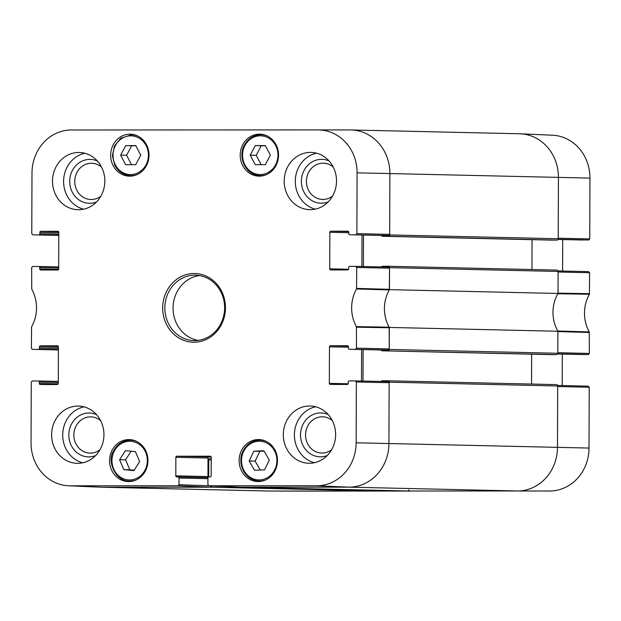<?xml version="1.0" encoding="UTF-8"?>
<svg xmlns="http://www.w3.org/2000/svg" width="621" height="621" viewBox="0 0 621 621"><rect width="100%" height="100%" fill="white"/><g stroke="black" fill="none" stroke-linecap="round" stroke-linejoin="round"><path stroke-width="0.93" d="M409.045 491.009A1.366 1.242 -88.7 0 0 409.099 491.009L517.472 490.978A43.633 39.86 -88.7 0 0 557.479 447.337L557.697 385.983A1.366 1.242 -88.7 0 0 556.455 384.616L387.962 380.805M381.193 381.465A0.815 0.745 -88.7 0 1 381.931 380.805L387.908 380.805A1.366 1.242 91.3 0 1 389.15 382.171L388.932 443.518A43.633 39.86 91.3 0 1 348.924 487.159L240.552 487.198A1.366 1.242 91.3 0 1 240.28 487.159M211.901 485.909A1.366 1.242 91.3 0 1 210.659 487.206L102.286 487.237A43.633 39.86 91.3 0 1 101.448 487.229L269.995 491.04A43.633 39.86 -88.7 0 0 270.834 491.048L379.206 491.017A1.366 1.242 -88.7 0 0 380.269 490.357M388.661 235.468L349.778 234.738A1.095 0.994 91.3 0 1 349.763 234.738L388.661 235.468L389.662 234.373L389.879 173.57L558.426 177.381A43.633 39.86 -88.7 0 0 519.552 133.771L351.005 129.96A43.633 39.86 91.3 0 1 389.879 173.57L389.662 234.917A1.366 1.242 91.3 0 1 388.412 236.283L556.959 240.094A1.366 1.242 -88.7 0 0 558.209 238.736L558.426 177.381L558.209 238.192L589.74 238.914L589.95 178.111A42.942 39.232 -88.7 0 0 552.457 135.215L520.328 133.802A43.633 39.86 91.3 0 1 558.426 177.381L589.95 178.111M556.959 240.094L550.982 240.102A0.815 0.745 91.3 0 1 550.951 240.102M532.05 239.675L531.941 269.53M558.015 293.469A35.451 32.385 -88.7 0 0 557.883 331.249L389.344 327.438A35.451 32.385 91.3 0 1 389.468 289.65L558.015 293.469L558.093 271.455A1.366 1.242 -88.7 0 0 556.851 270.096L388.358 266.277M381.286 349.988L381.286 349.996A0.815 0.745 -88.7 0 0 382.016 350.811L556.556 354.622A1.366 1.242 -88.7 0 0 557.813 353.264L557.883 331.249M556.556 354.622L550.579 354.622A0.815 0.745 91.3 0 1 550.548 354.622L382.016 350.811A0.815 0.745 -88.7 0 0 382.031 350.811L550.579 354.622M531.646 354.195L531.545 384.057M208.695 476.951L208.757 459.936A1.366 1.242 91.3 0 1 210.007 458.57L211.233 458.57M362.998 381.061L363.106 349.576M389.344 327.438L389.266 349.444A1.366 1.242 91.3 0 1 388.016 350.811M556.882 270.096L388.335 266.277A1.366 1.242 91.3 0 1 389.546 267.643L389.468 289.65M388.311 266.277L382.326 266.277A0.815 0.745 -88.7 0 0 381.589 266.945M363.394 266.541L363.502 235.049M381.69 235.46L381.69 235.468A0.815 0.745 -88.7 0 0 382.435 236.283L388.412 236.283M58.801 234.171L39.868 233.744A1.095 0.994 91.3 0 1 38.867 234.831L58.793 235.437L32.75 234.839L31.78 233.744L31.989 172.941A42.942 39.232 91.3 0 1 71.368 129.983L318.006 129.913A42.942 39.232 91.3 0 1 318.061 129.913A42.942 39.232 91.3 0 1 357.091 172.84L389.879 173.57A43.633 39.86 -88.7 0 0 350.221 129.952A43.633 39.86 -88.7 0 0 350.166 129.952A43.633 39.86 91.3 0 1 351.005 129.96M557.697 353.823L588.335 354.537L589.337 353.442L589.267 331.917A36.142 33.014 91.3 0 1 589.399 294.253L589.616 272.728L588.646 271.641L558 270.935L588.646 271.641M588.335 354.537L582.242 354.537A1.095 0.994 -88.7 0 0 582.242 354.537L557.619 353.978L582.219 354.537A1.095 0.994 -88.7 0 1 582.203 354.537M562.315 354.086L562.207 385.563M589.22 387.256L557.697 386.526L557.479 447.337A43.633 39.86 91.3 0 1 517.472 490.978L549.632 491.017A42.942 39.232 -88.7 0 0 589.011 448.059L589.22 387.256L588.25 386.161L557.604 385.455L588.25 386.161M302.885 491.087A42.942 39.232 -88.7 0 0 302.939 491.087A42.942 39.232 -88.7 0 0 302.994 491.087L411.149 491.009M558.093 239.302L588.739 240.009L589.74 238.914M588.739 240.009L558.023 239.45L582.622 240.009A1.095 0.994 -88.7 0 0 582.638 240.009M562.711 239.559L562.603 271.035M589.616 272.728L558.093 271.998L558.023 293.151L589.546 293.686M518.714 133.763A43.633 39.86 91.3 0 1 520.328 133.802M410.861 491.056L270.834 491.048A43.633 39.86 91.3 0 1 270.779 491.048L302.939 491.087M409.596 491.009L408.602 489.915M589.414 332.483L557.883 331.56L557.813 352.712L589.337 353.442M589.399 294.253L557.868 293.725A35.451 32.385 -88.7 0 0 557.736 330.985L589.267 331.917M58.405 348.699L39.472 348.272A1.095 0.994 91.3 0 1 38.471 349.359L58.397 349.965L32.354 349.359L31.384 348.272L31.601 326.747A36.142 33.014 -88.7 0 0 31.733 289.083L31.663 267.558L32.665 266.463L38.758 266.463A1.095 0.994 91.3 0 1 39.752 267.558L58.684 267.985M39.472 348.272L39.472 346.906L58.405 347.333M58.188 346.215L40.474 345.812A1.095 0.994 -88.7 0 0 39.472 346.906M40.474 345.812L57.458 345.812A1.095 0.994 -88.7 0 0 57.411 345.812M58.195 383.871L39.348 383.444A1.095 0.994 -88.7 0 0 40.318 384.539L57.279 384.531A1.095 0.994 -88.7 0 0 58.281 383.436L58.405 346.898A1.095 0.994 -88.7 0 0 57.435 345.812M39.348 383.444L39.348 382.078L58.281 382.513M211.156 485.878L179.003 484.698L178.002 485.785L70.126 485.816A42.942 39.232 91.3 0 1 68.543 485.785A42.942 39.232 91.3 0 1 31.05 442.889L31.26 382.086L32.261 380.991L38.362 380.991A1.095 0.994 91.3 0 1 39.348 382.078M179.003 484.698L179.027 478.023L207.926 478.675M175.797 475.841L175.859 457.297L208.019 458.026L207.95 476.571L175.797 475.841A1.095 0.994 -88.7 0 0 176.791 476.936L178.033 476.936A1.095 0.994 91.3 0 1 179.027 478.023M211.187 456.94L176.861 456.21A1.095 0.994 -88.7 0 0 175.859 457.297M176.861 456.21L210.247 456.202A1.095 0.994 -88.7 0 0 210.247 456.202L210.286 456.202M348.179 383.786L329.332 383.359A1.095 0.994 -88.7 0 0 330.325 384.446L347.263 384.446A1.095 0.994 -88.7 0 0 348.265 383.351L348.272 381.985A1.095 0.994 91.3 0 1 349.274 380.898L355.391 380.898L356.361 381.985L356.144 442.796A42.942 39.232 91.3 0 1 316.764 485.746L208.858 485.777L207.903 484.69L207.926 478.015A1.095 0.994 91.3 0 1 208.928 476.92L210.17 476.92A1.095 0.994 -88.7 0 0 211.171 475.833L211.233 457.289A1.095 0.994 -88.7 0 0 210.263 456.202M329.332 383.359L329.456 346.821L348.389 347.248M348.171 346.13L330.457 345.726A1.095 0.994 -88.7 0 0 329.456 346.821M330.457 345.726L347.403 345.718A1.095 0.994 -88.7 0 0 347.403 345.718L347.442 345.726M349.382 349.266L388.265 349.996L349.382 349.266A1.095 0.994 91.3 0 1 348.389 348.179L348.397 346.813A1.095 0.994 -88.7 0 0 347.418 345.718M348.583 269.258L329.735 268.831A1.095 0.994 -88.7 0 0 330.706 269.918A1.095 0.994 -88.7 0 0 330.721 269.925L347.667 269.918A1.095 0.994 -88.7 0 0 348.668 268.823L348.668 267.465A1.095 0.994 91.3 0 1 349.67 266.37L355.786 266.37L356.757 267.457L356.539 288.982A36.142 33.014 -88.7 0 0 356.407 326.646L356.477 348.171L355.476 349.266M329.735 268.831L329.86 232.293L348.792 232.72M348.575 231.602L330.861 231.198A1.095 0.994 -88.7 0 0 329.86 232.293M330.861 231.198L347.845 231.198A1.095 0.994 -88.7 0 0 347.799 231.198M381.938 235.468A1.095 0.994 -88.7 0 1 381.915 235.468A1.095 0.994 -88.7 0 0 381.915 235.468L349.763 234.738A1.095 0.994 91.3 0 1 348.785 233.651L348.792 232.285A1.095 0.994 -88.7 0 0 347.822 231.198M357.091 172.84L356.881 233.643L355.88 234.738M39.868 233.744L39.876 232.378L58.809 232.805M58.591 231.687L40.877 231.291A1.095 0.994 -88.7 0 0 39.876 232.378M40.877 231.291L57.815 231.284A1.095 0.994 -88.7 0 0 57.815 231.284L57.854 231.284M58.599 269.343L39.744 268.916A1.095 0.994 -88.7 0 0 40.738 270.011L57.683 270.003A1.095 0.994 -88.7 0 0 58.677 268.916L58.809 232.37A1.095 0.994 -88.7 0 0 57.838 231.284M39.744 268.916L39.752 267.558M259.306 176.139A20.998 19.181 91.3 0 1 258.903 176.139A20.998 19.181 91.3 0 1 240.203 154.707A20.998 19.181 91.3 0 1 259.85 134.152A20.998 19.181 91.3 0 1 278.557 155.359A20.998 19.181 91.3 0 1 259.306 176.139M258.235 481.547A20.998 19.181 91.3 0 1 257.831 481.539A20.998 19.181 91.3 0 1 239.132 460.114A20.998 19.181 91.3 0 1 258.786 439.559A20.998 19.181 91.3 0 1 277.494 460.759A20.998 19.181 91.3 0 1 258.235 481.547M128.687 481.585A20.998 19.181 91.3 0 1 128.291 481.578A20.998 19.181 91.3 0 1 109.583 460.153A20.998 19.181 91.3 0 1 129.238 439.598A20.998 19.181 91.3 0 1 147.945 460.798A20.998 19.181 91.3 0 1 128.687 481.585M129.758 176.178A20.998 19.181 91.3 0 1 129.354 176.178A20.998 19.181 91.3 0 1 110.654 154.745A20.998 19.181 91.3 0 1 130.301 134.19A20.998 19.181 91.3 0 1 149.009 155.397A20.998 19.181 91.3 0 1 129.758 176.178M310.259 209.665A28.636 26.16 91.3 0 1 309.708 209.657A28.636 26.16 91.3 0 1 284.208 180.439A28.636 26.16 91.3 0 1 311.005 152.409A28.636 26.16 91.3 0 1 336.512 181.324A28.636 26.16 91.3 0 1 310.259 209.665M309.374 463.258A28.636 26.16 91.3 0 1 308.823 463.25A28.636 26.16 91.3 0 1 283.323 434.032A28.636 26.16 91.3 0 1 310.12 406.002A28.636 26.16 91.3 0 1 335.627 434.917A28.636 26.16 91.3 0 1 309.374 463.258M77.679 463.328A28.636 26.16 91.3 0 1 77.136 463.32A28.636 26.16 91.3 0 1 51.628 434.102A28.636 26.16 91.3 0 1 78.432 406.072A28.636 26.16 91.3 0 1 103.94 434.987A28.636 26.16 91.3 0 1 77.679 463.328M78.564 209.735A28.636 26.16 91.3 0 1 78.021 209.727A28.636 26.16 91.3 0 1 52.513 180.509A28.636 26.16 91.3 0 1 79.317 152.479A28.636 26.16 91.3 0 1 104.825 181.394A28.636 26.16 91.3 0 1 78.564 209.735M194.187 273.504A34.357 31.392 -88.7 0 0 166.824 325.055A34.357 31.392 -88.7 0 0 221.192 325.039A34.357 31.392 -88.7 0 0 194.187 273.504M332.561 196.073A18.125 16.557 91.3 0 1 307.209 186.843A18.125 16.557 91.3 0 1 323.06 163.191A18.125 16.557 91.3 0 1 333.213 167.01M100.866 196.143A18.125 16.557 91.3 0 1 75.514 186.913A18.125 16.557 91.3 0 1 91.372 163.261A18.125 16.557 91.3 0 1 101.526 167.08M99.981 449.744A18.125 16.557 91.3 0 1 74.629 440.514A18.125 16.557 91.3 0 1 90.487 416.862A18.125 16.557 91.3 0 1 100.641 420.673M331.676 449.674A18.125 16.557 91.3 0 1 306.324 440.444A18.125 16.557 91.3 0 1 322.175 416.792A18.125 16.557 91.3 0 1 332.328 420.603M140.773 155.219L135.657 164.705L125.605 164.712L120.621 155.11L125.737 145.624L135.782 145.617L140.773 155.219M135.852 145.756L131.722 145.756L126.606 155.242L131.528 164.705M125.737 145.624L131.722 145.756M120.621 155.11L126.606 155.242M264.546 469.864L254.501 470.26L249.145 460.976L253.888 451.188L263.933 450.792L269.289 460.076L264.546 469.864M264.142 451.157L259.873 451.32L255.13 461.116L260.277 470.035M253.888 451.188L259.873 451.32M249.145 460.976L255.13 461.116M265.314 164.666L255.262 164.674L250.209 155.196L255.254 145.586L265.307 145.578L270.36 155.056L265.314 164.666M265.384 145.718L261.247 145.725L256.194 155.328L261.177 164.666M255.254 145.586L261.247 145.725M250.209 155.196L256.194 155.328M125.419 450.644L135.417 451.63L139.663 461.582L133.841 470.648L123.835 469.655L119.589 459.711L125.419 450.644M131.124 451.203L125.574 459.843L129.82 469.794L134.113 470.213M119.589 459.711L125.574 459.843M123.835 469.655L129.82 469.794M362.012 235.017L361.896 266.502M388.265 349.996L389.266 348.901L389.188 327.174A35.451 32.385 91.3 0 1 389.32 289.914L389.546 268.187L388.575 267.1L355.81 266.37L388.575 267.1M381.496 349.996A1.095 0.994 -88.7 0 0 381.535 349.996L349.359 349.266M361.608 349.545L361.5 381.03M240.971 487.19L348.924 487.159A43.633 39.86 -88.7 0 0 388.932 443.518L389.15 382.715L388.172 381.62L355.406 380.898L388.172 381.62M208.019 458.026A1.095 0.994 91.3 0 1 209.021 456.94M208.19 477.277A1.095 0.994 91.3 0 1 207.95 476.571M68.543 485.785L100.672 487.198A43.633 39.86 -88.7 0 0 102.286 487.237L210.154 487.206L211.156 486.111M329.091 160.963A21.945 20.043 -88.7 0 0 321.523 159.341A21.945 20.043 -88.7 0 0 301.682 185.066A21.945 20.043 -88.7 0 0 328.16 201.926M316.531 153.185A28.636 26.16 -88.7 0 0 295.293 180.695A28.636 26.16 -88.7 0 0 315.266 209.137M97.404 161.033A21.945 20.043 -88.7 0 0 89.835 159.411A21.945 20.043 -88.7 0 0 69.994 185.136A21.945 20.043 -88.7 0 0 96.472 201.996M84.844 153.255A28.636 26.16 -88.7 0 0 63.606 180.765A28.636 26.16 -88.7 0 0 83.579 209.207M96.511 414.626A21.945 20.043 -88.7 0 0 88.95 413.004A21.945 20.043 -88.7 0 0 69.11 438.729A21.945 20.043 -88.7 0 0 95.587 455.589M83.959 406.848A28.636 26.16 -88.7 0 0 62.721 434.358A28.636 26.16 -88.7 0 0 82.694 462.8M328.206 414.556A21.945 20.043 -88.7 0 0 320.638 412.934A21.945 20.043 -88.7 0 0 300.797 438.659A21.945 20.043 -88.7 0 0 327.275 455.519M315.647 406.778A28.636 26.16 -88.7 0 0 294.408 434.289A28.636 26.16 -88.7 0 0 314.381 462.73M194.847 275.157A32.727 29.893 91.3 0 1 195.475 275.165A32.727 29.893 91.3 0 1 224.623 308.559A32.727 29.893 91.3 0 1 193.993 340.595A32.727 29.893 91.3 0 1 164.844 307.55A32.727 29.893 91.3 0 1 194.847 275.157M199.574 275.569A32.727 29.893 -88.7 0 0 173.057 307.387A32.727 29.893 -88.7 0 0 198.107 340.378M240.521 487.198L409.068 491.009L240.552 487.198M316.764 485.746L348.924 487.159L517.472 490.978L549.632 491.017M210.659 487.206L379.206 491.017M70.126 485.816L102.286 487.237L270.834 491.048L302.994 491.087M211.225 459.99L208.757 459.936M211.233 458.601L210.007 458.57M557.813 353.264L389.266 349.444M389.546 267.643L558.093 271.455M558.209 238.736L389.662 234.917M550.982 240.102L382.435 236.283L550.967 240.102M389.15 382.171L557.697 385.983M356.144 442.796L589.011 448.059M115.335 164.829A19.36 17.691 91.3 0 1 130.845 135.844A19.36 17.691 91.3 0 1 145.974 164.938A19.36 17.691 91.3 0 1 115.335 164.829M114.908 165.38A20.454 18.684 -88.7 0 0 130.697 175.658A20.454 18.684 -88.7 0 0 137.148 174.563M138.017 136.154A20.454 18.684 -88.7 0 0 131.621 134.765L120.715 138.258L114.443 145.966L112.385 155.716L114.807 165.341C118.432 171.823 123.734 175.262 130.697 175.658L133.709 175.727M243.579 451.552A19.36 17.691 91.3 0 1 274.195 450.241A19.36 17.691 91.3 0 1 259.819 479.917A19.36 17.691 91.3 0 1 243.579 451.552M266.494 441.523A20.454 18.684 -88.7 0 0 260.106 440.134A20.454 18.684 -88.7 0 0 243.145 451.056A20.454 18.684 -88.7 0 0 259.174 481.027A20.454 18.684 -88.7 0 0 265.625 479.924M244.938 145.562A19.36 17.691 91.3 0 1 275.577 145.407A19.36 17.691 91.3 0 1 260.269 174.524A19.36 17.691 91.3 0 1 244.938 145.562M267.558 136.115A20.454 18.684 -88.7 0 0 261.169 134.726C253.865 134.842 248.284 138.289 244.418 145.066C240.801 150.756 240.133 163.16 249.122 171.318C252.405 174.059 256.108 175.495 260.246 175.619A20.454 18.684 -88.7 0 0 266.696 174.524M264.181 134.796L261.169 134.726A20.454 18.684 -88.7 0 0 244.519 145.027M144.103 471.704A19.36 17.691 91.3 0 1 113.596 468.801A19.36 17.691 91.3 0 1 131.256 441.321A19.36 17.691 91.3 0 1 144.103 471.704M136.946 441.562A20.454 18.684 -88.7 0 0 130.557 440.173C122.873 440.328 117.152 444.062 113.379 451.374C107.27 459.253 114.031 481.477 129.634 481.065A20.454 18.684 -88.7 0 0 136.077 479.963M350.166 129.952L318.115 129.913M389.476 289.339L356.687 288.416M356.539 288.982L389.32 289.914M356.757 267.457L389.546 268.187M389.188 327.174L356.407 326.646M356.547 327.213L389.336 327.748M389.266 348.901L356.477 348.171M38.781 266.463L58.684 266.914L38.797 266.463M38.867 234.831L58.801 235.281M38.471 349.359L58.397 349.809M58.289 381.441L38.401 380.991L58.289 381.441M178.002 485.785L210.154 487.206M207.996 477.611L178.072 476.936L207.996 477.611M241.049 487.198L208.897 485.777M356.361 381.985L389.15 382.715M389.662 234.373L356.881 233.643M556.478 384.616L387.931 380.805M131.621 134.765L134.633 134.835M263.118 440.196L260.106 440.134C252.53 440.273 246.84 443.93 243.036 451.087C239.846 456.419 239.077 468.529 248.113 476.773C251.381 479.482 255.068 480.895 259.174 481.027L262.186 481.096M260.246 175.619L263.257 175.689M129.634 481.065L132.646 481.135M130.557 440.173L133.569 440.235M208.858 485.777L241.01 487.198M318.061 129.913L350.221 129.952"/></g></svg>

